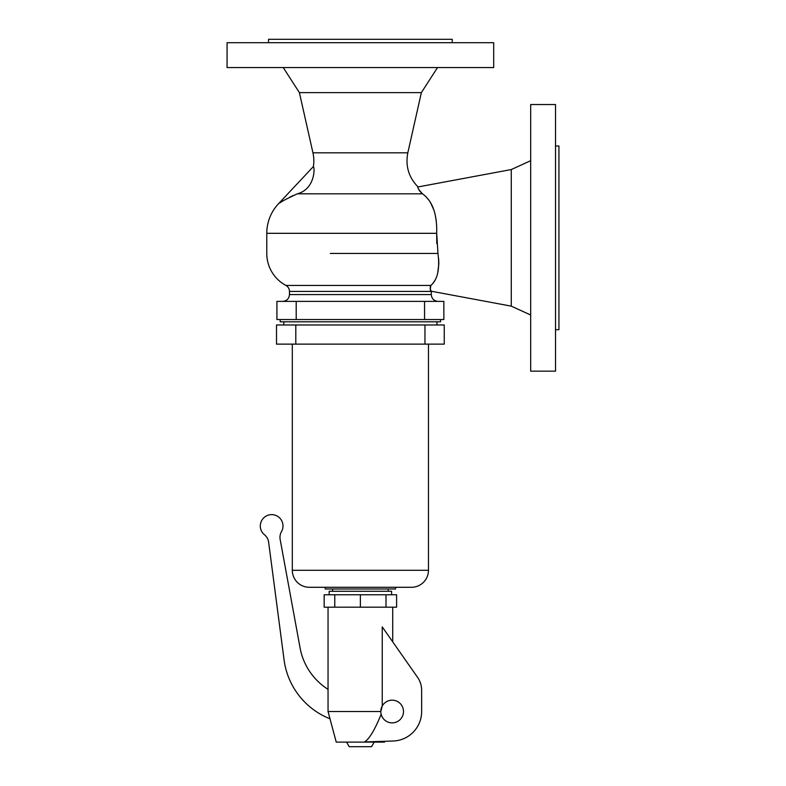 <?xml version="1.0" encoding="UTF-8"?>
<svg xmlns="http://www.w3.org/2000/svg" width="786" height="786" viewBox="0 0 786 786"><rect width="100%" height="100%" fill="white"/><g stroke="black" fill="none" stroke-linecap="round" stroke-linejoin="round"><path stroke-width="1.18" d="M452.225 42.699L452.225 39.3L268.537 39.3L268.537 42.699M227.066 67.547L493.696 67.547L493.696 42.699L227.066 42.699L227.066 67.547M313.368 166.583C314.881 166.966 315.353 189.062 297.354 193.818C285.387 199.389 279.079 202.729 278.44 203.82L313.368 166.583A36.303 36.303 0 0 0 312.946 152.818L299.397 92.62L421.365 92.62L437.527 67.547M299.397 92.62L283.235 67.547M282.665 301.382C286.802 300.979 289.071 298.709 289.474 294.573L289.474 291.419A6.809 6.809 0 0 0 285.888 285.426L430.885 285.426C430.08 289.051 430.217 290.987 431.298 291.233L511.273 306.147L511.273 169.55L418.054 186.94C408.7 177.351 405.281 165.974 407.816 152.818L421.365 92.62M285.888 285.426A36.303 36.303 0 0 1 266.778 253.446L266.778 233.314A43.112 43.112 0 0 1 278.44 203.82L278.44 203.82M418.103 187.294L418.054 186.94C417.17 187.284 418.643 189.583 422.485 193.818C432.477 200.98 437.213 214.146 436.692 233.314L266.778 233.314L436.692 233.314L436.761 243.493M289.474 291.419L431.288 291.419L431.288 294.573C431.691 298.709 433.96 300.979 438.097 301.382M440.573 319.538L440.573 321.808L280.189 321.808L280.189 319.538M511.273 169.55L530.678 160.698M511.273 306.147L530.678 314.999M555.525 371.159L555.525 104.538L530.678 104.538L530.678 371.159L555.525 371.159M555.525 329.688L558.934 329.688L558.934 146.009L555.525 146.009M436.692 233.314L437.969 253.446C439.944 268.979 437.586 279.639 430.885 285.426M297.393 193.808L422.485 193.818L420.883 192.511M279.777 202.935L283.628 200.518M289.69 197.188L293.365 195.449M296.204 319.538L276.918 319.538L276.918 301.382L443.854 301.382L443.854 319.538L296.204 319.538L296.204 301.382M436.967 324.972L436.967 321.808M283.795 324.972L283.795 321.808M276.515 324.972L444.247 324.972L444.247 344.13L276.515 344.13L276.515 324.972M309.33 587.289L325.208 587.289L325.208 588.999L395.555 588.999L395.555 587.289L411.442 587.289L309.33 587.289A17.017 17.017 0 0 1 292.304 570.272L292.304 344.13M411.442 587.289A17.017 17.017 0 0 0 428.458 570.272L428.458 344.13M388.176 591.269L388.176 588.999M332.586 591.269L332.586 588.999M391.585 594.766L391.585 591.269L329.177 591.269L329.177 594.766M385.995 607.195L324.156 607.195L324.156 594.766L396.606 594.766L396.606 607.195L385.995 607.195L385.995 594.766M360.381 607.195L360.381 594.766M334.767 607.195L334.767 594.766M392.715 641.848L382.242 626.884L392.715 641.848L392.715 607.195M328.047 711.527L380.807 711.527L382.242 705.995L382.242 626.884L417.543 677.306A22.696 22.696 0 0 1 421.65 690.314L421.65 711.527A29.495 29.495 0 0 1 393.147 741.011L364.478 741.974L384.737 741.296L384.521 742.112L336.241 742.112L328.047 711.527L328.047 607.195M330.002 718.807A73.746 73.746 0 0 1 284.07 659.857L268.625 542.144A11.348 11.348 0 0 0 264.518 534.804A11.348 11.348 0 0 1 262.475 519.31A11.348 11.348 0 0 1 277.841 516.471A11.348 11.348 0 0 1 281.486 531.65A11.348 11.348 0 0 0 280.15 539.373L300.075 647.91A62.399 62.399 0 0 0 328.047 689.351M374.205 742.112L371.552 746.7L349.21 746.7L346.557 742.112M392.145 722.874A11.348 11.348 0 0 1 380.807 711.527A11.348 11.348 0 0 1 392.145 700.179A11.348 11.348 0 0 1 403.493 711.527A11.348 11.348 0 0 1 392.145 722.874M381.141 714.268L381.141 714.268C374.834 729.85 369.282 739.086 364.478 741.974L384.737 741.296M431.042 290.81L430.453 289.612M430.158 288.737L430.404 285.996M433.047 283.137L434.855 280.464M437.684 273.135L438.814 264.165M438.824 263.732L438.667 258.81M436.279 220.915L435.12 214.401M433.862 209.96L430.266 202.071M429.117 200.322L425.383 196.058M419.007 189.996L419.714 191.155M312.946 152.818L407.816 152.818M330.317 253.446L437.969 253.446M424.558 319.538L424.558 301.382M424.961 324.972L424.961 344.13M295.801 324.972L295.801 344.13M428.458 570.272L292.304 570.272M289.474 294.573L431.288 294.573"/></g></svg>
